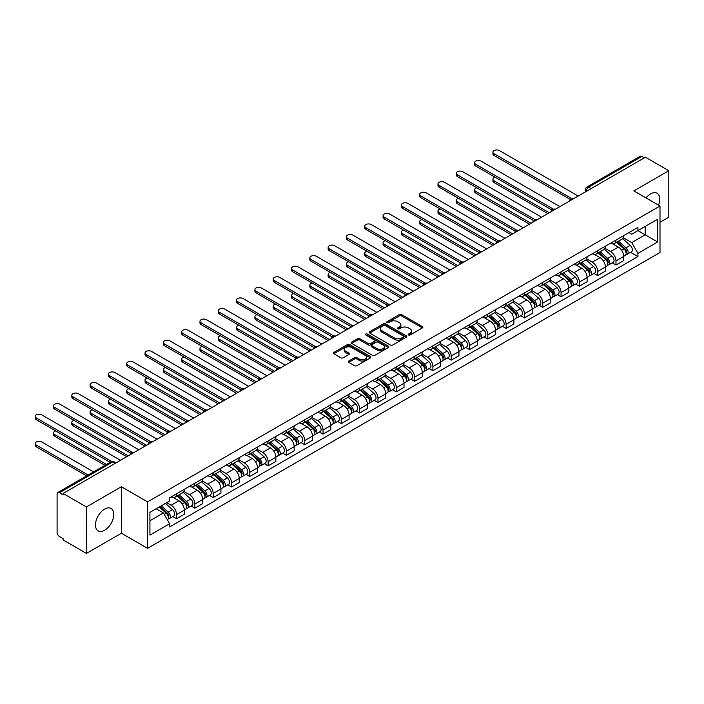 <?xml version="1.0" encoding="UTF-8"?>
<svg xmlns="http://www.w3.org/2000/svg" width="704" height="704" viewBox="0 0 704 704"><rect width="100%" height="100%" fill="white"/><g stroke="black" fill="none" stroke-linecap="round" stroke-linejoin="round"><path stroke-width="1.06" d="M408.514 334.981A1.144 0.66 0 0 0 410.133 334.981L422.374 327.914A1.628 0.942 0 0 0 422.849 327.246A1.628 0.942 0 0 0 422.374 326.577L401.632 314.609A1.628 0.942 0 0 0 399.326 314.609L387.086 321.675A1.144 0.66 0 0 0 386.751 322.142A1.144 0.66 0 0 0 387.086 322.608A1.144 0.66 0 0 0 388.705 322.608L390.289 321.693A5.21 3.01 0 0 1 397.663 321.693L399.388 322.687A5.21 3.01 0 0 1 400.91 324.817A5.21 3.01 0 0 1 399.388 326.946L397.804 327.862A1.144 0.66 0 0 0 397.47 328.328A1.144 0.66 0 0 0 397.804 328.794A1.144 0.66 0 0 0 399.414 328.794L400.998 327.879A5.21 3.01 0 0 1 408.373 327.879L410.098 328.874A5.21 3.01 0 0 1 411.629 331.003A5.21 3.01 0 0 1 410.098 333.133L408.514 334.048A1.144 0.66 0 0 0 408.179 334.514A1.144 0.66 0 0 0 408.514 334.981L408.514 334.048M104.623 530.244A12.945 7.471 120 0 0 113.08 518.839A12.945 7.471 120 0 0 111.1 508.464A12.945 7.471 120 0 0 104.623 509.098A12.945 7.471 120 0 0 96.166 520.511A12.945 7.471 120 0 0 98.155 530.886A12.945 7.471 120 0 0 104.623 530.244M658.53 205.163A12.945 7.471 120 0 0 657.078 193.239A12.945 7.471 120 0 0 650.61 193.882A12.945 7.471 120 0 0 646.026 197.947M348.753 361.038A1.628 0.942 0 0 0 348.278 361.698A1.628 0.942 0 0 0 348.753 362.366L354.57 365.719A1.628 0.942 0 0 0 356.875 365.719L370.471 357.878A1.628 0.942 0 0 0 370.946 357.21A1.628 0.942 0 0 0 370.471 356.541L349.738 344.573A1.628 0.942 0 0 0 347.433 344.573L333.837 352.422A1.628 0.942 0 0 0 333.362 353.082A1.628 0.942 0 0 0 333.837 353.751L340.868 357.808A1.628 0.942 0 0 0 343.165 357.808L348.99 354.446A1.628 0.942 0 0 0 349.466 353.786A1.628 0.942 0 0 0 348.99 353.118L345.497 351.102A4.356 2.517 0 0 1 344.221 349.325A4.356 2.517 0 0 1 346.914 347.002A4.356 2.517 0 0 1 351.666 347.547L365.314 355.432A4.356 2.517 0 0 1 366.59 357.21A4.356 2.517 0 0 1 363.906 359.533A4.356 2.517 0 0 1 359.154 358.987L356.875 357.676A1.628 0.942 0 0 0 354.57 357.676L348.753 361.038L348.753 362.366M147.585 501.855L121.405 486.737L86.434 506.933L63.078 493.451L645.445 157.221L668.8 170.711L633.829 190.898L660 206.008L147.585 501.855L147.585 548.337L660 252.498L660 206.008M390.403 345.039A1.628 0.942 0 0 0 392.709 345.039L406.296 337.19A1.628 0.942 0 0 0 406.78 336.521A1.628 0.942 0 0 0 406.296 335.861L385.563 323.884A1.628 0.942 0 0 0 383.258 323.884L369.662 331.734A1.628 0.942 0 0 0 369.186 332.402A1.628 0.942 0 0 0 369.662 333.062L390.403 345.039M366.15 335.227A1.144 0.66 0 0 1 367.303 335.386L367.303 334.03L388.388 346.201A1.628 0.942 0 0 1 388.863 346.87A1.628 0.942 0 0 1 388.388 347.53L374.792 355.379A1.628 0.942 0 0 1 372.486 355.379L351.754 343.411L351.754 342.074A1.628 0.942 0 0 0 351.27 342.742A1.628 0.942 0 0 0 351.754 343.411M351.754 342.074L357.57 338.721A1.628 0.942 0 0 1 359.876 338.721L368.28 343.578A1.628 0.942 0 0 0 370.586 343.578L374.449 341.343A1.628 0.942 0 0 0 374.924 340.683A1.628 0.942 0 0 0 374.449 340.014L365.693 334.963A1.144 0.66 0 0 1 365.358 334.497A1.144 0.66 0 0 1 366.062 333.89A1.144 0.66 0 0 1 367.303 334.03M86.434 506.933L86.434 553.414L63.078 539.933L63.078 538.578L59.435 536.474A3.318 1.918 -120 0 1 57.094 532.409L57.094 494.058A3.318 1.918 -120 0 1 57.781 492.536L110.942 461.842A3.318 1.918 60 0 1 112.605 462.009L59.435 492.703A3.318 1.918 -120 0 0 57.781 492.536M660 222.27L668.8 217.193L668.8 170.711M86.434 553.414L121.405 533.227L147.585 548.337M63.078 493.451L63.078 494.806L59.435 492.703M591.105 188.593L588.641 187.176A3.318 1.918 60 0 0 586.978 187.009L640.147 156.314A3.318 1.918 60 0 1 641.802 156.482L588.641 187.176A3.318 1.918 120 0 0 586.291 191.242L586.291 191.374M644.274 157.898L641.802 156.482M615.982 240.09A7.638 4.409 60 0 1 614.407 243.522L622.151 239.052A7.638 4.409 -120 0 0 623.735 235.62M604.991 248.318L610.588 251.548A7.638 4.409 60 0 1 615.982 260.894L623.735 256.423A7.638 4.409 -120 0 0 618.332 247.078L612.788 243.874M623.735 256.423L623.735 260.559L615.982 265.03L612.269 262.882M614.407 243.522A7.638 4.409 60 0 1 610.65 243.179M615.982 260.894L615.982 265.03M597.678 250.668A7.638 4.409 60 0 1 596.094 254.091L603.838 249.621A7.638 4.409 -120 0 0 605.422 246.189M593.965 273.46L597.678 275.598L605.422 271.128L605.422 266.992A7.638 4.409 -120 0 0 600.028 257.646L594.475 254.443M596.094 254.091A7.638 4.409 60 0 1 592.337 253.748M586.687 258.887L592.275 262.117A7.638 4.409 60 0 1 597.678 271.471L597.678 275.598M579.366 261.237A7.638 4.409 60 0 1 577.79 264.66L585.534 260.19A7.638 4.409 -120 0 0 587.11 256.766M575.652 284.029L579.366 286.167L587.11 281.697L587.11 277.57A7.638 4.409 -120 0 0 581.715 268.215L576.171 265.012M577.79 264.66A7.638 4.409 60 0 1 574.024 264.317M568.374 269.456L573.971 272.686A7.638 4.409 60 0 1 579.366 282.04L579.366 286.167M561.062 271.806A7.638 4.409 60 0 1 559.478 275.229L567.222 270.758A7.638 4.409 -120 0 0 568.806 267.335M557.348 294.598L561.062 296.745L568.806 292.266L568.806 288.138A7.638 4.409 -120 0 0 563.402 278.784L557.858 275.581M559.478 275.229A7.638 4.409 60 0 1 555.72 274.886M550.062 280.025L555.658 283.254A7.638 4.409 60 0 1 561.062 292.609L561.062 296.745M542.749 282.374A7.638 4.409 60 0 1 541.165 285.806L548.918 281.327A7.638 4.409 -120 0 0 550.493 277.904M539.035 305.166L542.749 307.314L550.493 302.843L550.493 298.707A7.638 4.409 -120 0 0 545.098 289.353L539.554 286.158M541.165 285.806A7.638 4.409 60 0 1 537.407 285.463M531.758 290.594L537.354 293.832A7.638 4.409 60 0 1 542.749 303.178L542.749 307.314M524.436 292.943A7.638 4.409 60 0 1 522.861 296.375L530.605 291.905A7.638 4.409 -120 0 0 532.189 288.473M520.722 315.735L524.445 317.882L532.189 313.412L532.189 309.276A7.638 4.409 -120 0 0 526.786 299.93L521.242 296.727M522.861 296.375A7.638 4.409 60 0 1 519.103 296.032M513.445 301.171L519.042 304.401A7.638 4.409 60 0 1 524.445 313.746L524.445 317.882M506.132 303.521A7.638 4.409 60 0 1 504.548 306.944L512.301 302.474A7.638 4.409 -120 0 0 513.876 299.042M502.418 326.313L506.132 328.451L513.876 323.981L513.876 319.845A7.638 4.409 -120 0 0 508.482 310.499L502.938 307.296M504.548 306.944A7.638 4.409 60 0 1 500.79 306.601M495.141 311.74L500.729 314.97A7.638 4.409 60 0 1 506.132 324.324L506.132 328.451M487.819 314.09A7.638 4.409 60 0 1 486.244 317.513L493.988 313.042A7.638 4.409 -120 0 0 495.572 309.619M484.106 336.882L487.819 339.02L495.572 334.55L495.572 330.422A7.638 4.409 -120 0 0 490.169 321.068L484.625 317.865M486.244 317.513A7.638 4.409 60 0 1 482.486 317.17M476.828 322.309L482.425 325.538A7.638 4.409 60 0 1 487.819 334.893L487.819 339.02M469.515 324.658A7.638 4.409 60 0 1 467.931 328.082L475.675 323.611A7.638 4.409 -120 0 0 477.259 320.188M465.802 347.45L469.515 349.598L477.259 345.118L477.259 340.991A7.638 4.409 -120 0 0 471.865 331.637L466.321 328.434M467.931 328.082A7.638 4.409 60 0 1 464.174 327.738M458.524 332.878L464.112 336.107A7.638 4.409 60 0 1 469.515 345.462L469.515 349.598M451.202 335.227A7.638 4.409 60 0 1 449.627 338.659L457.371 334.18A7.638 4.409 -120 0 0 458.946 330.757M447.489 358.019L451.202 360.166L458.946 355.696L458.946 351.56A7.638 4.409 -120 0 0 453.552 342.206L448.008 339.011M449.627 338.659A7.638 4.409 60 0 1 445.861 338.316M440.211 343.446L445.808 346.685A7.638 4.409 60 0 1 451.202 356.03L451.202 360.166M432.898 345.796A7.638 4.409 60 0 1 431.314 349.228L439.058 344.758A7.638 4.409 -120 0 0 440.642 341.326M429.185 368.588L432.898 370.735L440.642 366.265L440.642 362.129A7.638 4.409 -120 0 0 435.239 352.783L429.695 349.58M431.314 349.228A7.638 4.409 60 0 1 427.557 348.885M421.898 354.024L427.495 357.254A7.638 4.409 60 0 1 432.898 366.599L432.898 370.735M414.586 356.374A7.638 4.409 60 0 1 413.002 359.797L420.754 355.326A7.638 4.409 -120 0 0 422.33 351.894M410.872 379.166L414.586 381.304L422.33 376.834L422.33 372.698A7.638 4.409 -120 0 0 416.935 363.352L411.391 360.149M413.002 359.797A7.638 4.409 60 0 1 409.244 359.454M403.594 364.593L409.191 367.822A7.638 4.409 60 0 1 414.586 377.177L414.586 381.304M396.282 366.942A7.638 4.409 60 0 1 394.698 370.366L402.442 365.895A7.638 4.409 -120 0 0 404.026 362.472M392.568 389.734L396.282 391.873L404.026 387.402L404.026 383.275A7.638 4.409 -120 0 0 398.622 373.921L393.078 370.718M394.698 370.366A7.638 4.409 60 0 1 390.94 370.022M385.282 375.162L390.878 378.391A7.638 4.409 60 0 1 396.282 387.746L396.282 391.873M377.969 377.511A7.638 4.409 60 0 1 376.385 380.943L384.138 376.464A7.638 4.409 -120 0 0 385.713 373.041M374.255 400.303L377.969 402.45L385.713 397.971L385.713 393.844A7.638 4.409 -120 0 0 380.318 384.49L374.774 381.286M376.385 380.943A7.638 4.409 60 0 1 372.627 380.591M366.978 385.73L372.566 388.96A7.638 4.409 60 0 1 377.969 398.314L377.969 402.45M359.656 388.08A7.638 4.409 60 0 1 358.081 391.512L365.825 387.042A7.638 4.409 -120 0 0 367.409 383.61M355.942 410.872L359.656 413.019L367.409 408.549L367.409 404.413A7.638 4.409 -120 0 0 362.006 395.058L356.462 391.864M358.081 391.512A7.638 4.409 60 0 1 354.323 391.169M348.665 396.308L354.262 399.538A7.638 4.409 60 0 1 359.656 408.883L359.656 413.019M341.352 398.649A7.638 4.409 60 0 1 339.768 402.081L347.512 397.61A7.638 4.409 -120 0 0 349.096 394.178M337.638 421.441L341.352 423.588L349.096 419.118L349.096 414.982A7.638 4.409 -120 0 0 343.702 405.636L338.158 402.433M339.768 402.081A7.638 4.409 60 0 1 336.01 401.738M330.361 406.877L335.949 410.106A7.638 4.409 60 0 1 341.352 419.452L341.352 423.588M323.039 409.226A7.638 4.409 60 0 1 321.464 412.65L329.208 408.179A7.638 4.409 -120 0 0 330.783 404.747M319.326 432.018L323.039 434.157L330.792 429.686L330.792 425.55A7.638 4.409 -120 0 0 325.389 416.205L319.845 413.002M321.464 412.65A7.638 4.409 60 0 1 317.698 412.306M312.048 417.446L317.645 420.675A7.638 4.409 60 0 1 323.039 430.03L323.039 434.157M304.735 419.795A7.638 4.409 60 0 1 303.151 423.218L310.895 418.748A7.638 4.409 -120 0 0 312.479 415.325M301.022 442.587L304.735 444.734L312.479 440.255L312.479 436.128A7.638 4.409 -120 0 0 307.076 426.774L301.532 423.57M303.151 423.218A7.638 4.409 60 0 1 299.394 422.875M293.735 428.014L299.332 431.244A7.638 4.409 60 0 1 304.735 440.598L304.735 444.734M286.422 430.364A7.638 4.409 60 0 1 284.838 433.796L292.591 429.317A7.638 4.409 -120 0 0 294.166 425.894M282.709 453.156L286.422 455.303L294.166 450.833L294.166 446.697A7.638 4.409 -120 0 0 288.772 437.342L283.228 434.139M284.838 433.796A7.638 4.409 60 0 1 281.081 433.444M275.431 438.583L281.028 441.813A7.638 4.409 60 0 1 286.422 451.167L286.422 455.303M268.118 440.933A7.638 4.409 60 0 1 266.534 444.365L274.278 439.894A7.638 4.409 -120 0 0 275.862 436.462M264.405 463.725L268.118 465.872L275.862 461.402L275.862 457.266A7.638 4.409 -120 0 0 270.459 447.911L264.915 444.717M266.534 444.365A7.638 4.409 60 0 1 262.777 444.022M257.118 449.161L262.715 452.39A7.638 4.409 60 0 1 268.118 461.736L268.118 465.872M249.806 451.502A7.638 4.409 60 0 1 248.222 454.934L255.974 450.463A7.638 4.409 -120 0 0 257.55 447.031M246.092 474.294L249.806 476.441L257.55 471.97L257.55 467.834A7.638 4.409 -120 0 0 252.155 458.489L246.611 455.286M248.222 454.934A7.638 4.409 60 0 1 244.464 454.59M238.814 459.73L244.411 462.959A7.638 4.409 60 0 1 249.806 472.305L249.806 476.441M231.493 462.079A7.638 4.409 60 0 1 229.918 465.502L237.662 461.032A7.638 4.409 -120 0 0 239.246 457.6M227.779 484.871L231.493 487.01L239.246 482.539L239.246 478.403A7.638 4.409 -120 0 0 233.842 469.058L228.298 465.854M229.918 465.502A7.638 4.409 60 0 1 226.16 465.159M220.502 470.298L226.098 473.528A7.638 4.409 60 0 1 231.493 482.882L231.493 487.01M213.189 472.648A7.638 4.409 60 0 1 211.605 476.071L219.349 471.601A7.638 4.409 -120 0 0 220.933 468.178M209.475 495.44L213.189 497.587L220.933 493.108L220.933 488.981A7.638 4.409 -120 0 0 215.538 479.626L209.994 476.423M211.605 476.071A7.638 4.409 60 0 1 207.847 475.728M202.198 480.867L207.786 484.097A7.638 4.409 60 0 1 213.189 493.451L213.189 497.587M194.876 483.217A7.638 4.409 60 0 1 193.301 486.649L201.045 482.17A7.638 4.409 -120 0 0 202.629 478.746M191.162 506.009L194.876 508.156L202.629 503.686L202.629 499.55A7.638 4.409 -120 0 0 197.226 490.195L191.682 486.992M193.301 486.649A7.638 4.409 60 0 1 189.534 486.297M183.885 491.436L189.482 494.666A7.638 4.409 60 0 1 194.876 504.02L194.876 508.156M176.572 493.786A7.638 4.409 60 0 1 174.988 497.218L182.732 492.747A7.638 4.409 -120 0 0 184.316 489.315M172.858 516.578L176.572 518.725L184.316 514.254L184.316 510.118A7.638 4.409 -120 0 0 178.913 500.764L173.369 497.57M174.988 497.218A7.638 4.409 60 0 1 171.23 496.874M166.707 502.665L171.169 505.243A7.638 4.409 60 0 1 176.572 514.589L176.572 518.725M628.954 232.61L631.717 234.194L657.65 219.226L645.207 226.406L645.207 234.81L631.717 242.598L623.304 237.741M149.926 520.758L163.425 512.961L169.646 523.741L149.926 535.119L149.926 512.354L169.646 500.966L169.646 497.79L637.93 227.418L637.93 230.604L657.65 241.991L637.93 253.378L631.717 242.598M657.65 219.226L657.65 241.991M169.646 523.741L169.646 526.926L637.93 256.564L637.93 253.378M121.405 486.737L121.405 533.227M163.425 512.961L156.147 508.763M630.582 252.314L637.93 256.564M408.971 335.139L410.098 334.488A5.21 3.01 0 0 0 411.629 332.358L411.629 331.003M400.91 324.817L400.91 326.172A5.21 3.01 0 0 1 399.388 328.302L398.262 328.953M422.374 326.577L422.374 327.914L401.632 315.964A1.628 0.942 0 0 0 399.326 315.964L387.543 322.766M406.278 337.198L385.563 325.239A1.628 0.942 0 0 0 383.258 325.239L369.688 333.08M403.418 336.987A1.144 0.66 0 0 0 403.753 336.521A1.144 0.66 0 0 0 403.418 336.054L385.22 325.547A1.144 0.66 0 0 0 383.601 325.547L381.938 326.515A5.21 3.01 0 0 0 380.406 328.645A5.21 3.01 0 0 0 381.938 330.774L394.372 337.955A5.21 3.01 0 0 0 401.746 337.955L403.418 336.987L403.418 338.342A1.144 0.66 0 0 0 403.753 337.876L403.753 336.521M380.406 328.645L380.406 330A5.21 3.01 0 0 0 381.938 332.13L381.938 330.774M403.418 338.342L401.746 339.31A5.21 3.01 0 0 1 394.372 339.31L381.938 332.13M351.771 343.42L357.57 340.076L357.57 338.721M374.924 340.683L374.924 342.038A1.628 0.942 0 0 1 374.449 342.698L370.586 344.934A1.628 0.942 0 0 1 368.28 344.934L359.876 340.076A1.628 0.942 0 0 0 357.57 340.076M367.303 335.386L388.362 347.547M377.01 348.612A4.356 2.517 0 0 0 381.762 349.158A4.356 2.517 0 0 0 384.446 346.834A4.356 2.517 0 0 0 383.17 345.057L378.365 342.276A1.628 0.942 0 0 0 376.059 342.276L372.196 344.502A1.628 0.942 0 0 0 371.721 345.171A1.628 0.942 0 0 0 372.196 345.831L377.01 348.612L377.01 349.967A4.356 2.517 0 0 0 381.762 350.513A4.356 2.517 0 0 0 384.446 348.19L384.446 346.834M371.721 345.171L371.721 346.526A1.628 0.942 0 0 0 372.196 347.186L372.196 345.831M377.01 349.967L372.196 347.186M366.59 357.21L366.59 358.565A4.356 2.517 0 0 1 363.906 360.888A4.356 2.517 0 0 1 359.154 360.342L356.875 359.031A1.628 0.942 0 0 0 354.57 359.031L348.779 362.375M344.221 349.325L344.221 350.68A4.356 2.517 0 0 0 345.497 352.458L345.497 351.102M348.964 354.464L345.497 352.458M370.454 357.887L349.738 345.928A1.628 0.942 0 0 0 347.433 345.928L333.854 353.76M616.519 242.299L623.973 248.961A4.154 2.394 60 0 1 625.275 255.376L623.726 256.274M616.713 242.475L620.224 244.508M495.15 177.241A3.819 2.2 -0 0 0 492.923 179.247A3.819 2.2 -0 0 0 494.041 180.805L549.322 212.722M617.267 241.868L625.566 249.278A1.989 1.153 60 0 1 626.19 252.358A1.989 1.153 60 0 1 626.014 252.428M618.508 241.146L625.97 247.808A4.154 2.394 60 0 1 627.273 254.223A4.154 2.394 60 0 1 626.023 254.355M622.67 238.656L630.194 245.37A4.154 2.394 60 0 1 631.497 251.786L627.273 254.223M547.8 213.602L494.041 182.565A3.819 2.2 180 0 1 492.923 181.007L492.923 179.247M570.302 199.487L494.041 155.461A3.819 2.2 180 0 1 492.923 153.903L492.923 152.143A3.819 2.2 -0 0 0 494.041 153.701L571.815 198.598M578.195 196.046L499.444 150.586A3.819 2.2 -0 0 0 495.282 150.102A3.819 2.2 -0 0 0 492.923 152.143M598.206 252.877L605.669 259.53A4.154 2.394 60 0 1 606.971 265.945L605.422 266.842M598.4 253.053L601.911 255.077M476.846 187.81A3.819 2.2 -0 0 0 474.619 189.816A3.819 2.2 -0 0 0 475.737 191.374L531.01 223.291M598.954 252.437L607.262 259.846A1.989 1.153 60 0 1 607.886 262.926A1.989 1.153 60 0 1 607.702 262.997M600.204 251.724L607.658 258.377A4.154 2.394 60 0 1 608.969 264.792A4.154 2.394 60 0 1 607.71 264.924M604.358 249.225L611.89 255.939A4.154 2.394 60 0 1 613.193 262.354L608.969 264.792M529.487 224.171L475.737 193.134A3.819 2.2 180 0 1 474.619 191.576L474.619 189.816M579.894 263.446L587.356 270.098A4.154 2.394 60 0 1 588.658 276.514L587.11 277.411M580.096 263.622L583.607 265.646M458.533 198.387A3.819 2.2 -0 0 0 456.306 200.385A3.819 2.2 -0 0 0 457.424 201.942L512.706 233.86M580.65 263.006L588.949 270.415A1.989 1.153 60 0 1 589.574 273.495A1.989 1.153 60 0 1 589.398 273.566M581.891 262.293L589.354 268.946A4.154 2.394 60 0 1 590.656 275.37A4.154 2.394 60 0 1 589.406 275.502M586.054 259.794L593.578 266.508A4.154 2.394 60 0 1 594.88 272.923L590.656 275.37M511.174 234.74L457.424 203.711A3.819 2.2 180 0 1 456.306 202.145L456.306 200.385M551.998 210.056L475.737 166.03A3.819 2.2 180 0 1 474.619 164.472L474.619 162.712A3.819 2.2 -0 0 0 475.737 164.27L553.511 209.176M559.882 206.624L481.131 161.154A3.819 2.2 -0 0 0 476.969 160.679A3.819 2.2 -0 0 0 474.619 162.712M533.685 220.634L457.424 176.598A3.819 2.2 180 0 1 456.306 175.041L456.306 173.281A3.819 2.2 -0 0 0 457.424 174.838L535.198 219.745M541.578 217.193L462.827 171.723A3.819 2.2 -0 0 0 458.665 171.248A3.819 2.2 -0 0 0 456.306 173.281M561.59 274.014L569.052 280.676A4.154 2.394 60 0 1 570.354 287.091L568.806 287.98M561.783 274.19L565.294 276.214M440.22 208.956A3.819 2.2 -0 0 0 437.994 210.954A3.819 2.2 -0 0 0 439.12 212.52L494.393 244.429M562.338 273.583L570.645 280.984A1.989 1.153 60 0 1 571.27 284.064A1.989 1.153 60 0 1 571.085 284.143M563.587 272.862L571.041 279.523A4.154 2.394 60 0 1 572.343 285.938A4.154 2.394 60 0 1 571.094 286.07M567.741 270.362L575.265 277.077A4.154 2.394 60 0 1 576.576 283.501L572.343 285.938M492.87 245.309L439.12 214.28A3.819 2.2 180 0 1 437.994 212.722L437.994 210.954M543.277 284.583L550.739 291.245A4.154 2.394 60 0 1 552.042 297.66L550.493 298.549M543.479 284.759L546.99 286.792M421.916 219.525A3.819 2.2 -0 0 0 419.69 221.531A3.819 2.2 -0 0 0 420.807 223.089L476.089 254.998M544.034 284.152L552.332 291.562A1.989 1.153 60 0 1 552.957 294.642A1.989 1.153 60 0 1 552.781 294.712M545.274 283.43L552.737 290.092A4.154 2.394 60 0 1 554.039 296.507A4.154 2.394 60 0 1 552.781 296.639M549.437 280.931L556.961 287.654A4.154 2.394 60 0 1 558.263 294.07L554.039 296.507M474.558 255.878L420.807 224.849A3.819 2.2 180 0 1 419.69 223.291L419.69 221.531M524.973 295.152L532.426 301.814A4.154 2.394 60 0 1 533.738 308.229L532.189 309.126M525.166 295.328L528.678 297.361M403.603 230.094A3.819 2.2 -0 0 0 401.377 232.1A3.819 2.2 -0 0 0 402.494 233.658L457.776 265.575M525.721 294.721L534.028 302.13A1.989 1.153 60 0 1 534.653 305.21A1.989 1.153 60 0 1 534.468 305.281M526.962 294.008L534.424 300.661A4.154 2.394 60 0 1 535.726 307.076A4.154 2.394 60 0 1 534.477 307.208M531.124 291.509L538.648 298.223A4.154 2.394 60 0 1 539.95 304.638L535.726 307.076M456.254 266.455L402.494 235.418A3.819 2.2 180 0 1 401.377 233.86L401.377 232.1M515.372 231.202L439.12 187.176A3.819 2.2 180 0 1 437.994 185.618L437.994 183.85A3.819 2.2 -0 0 0 439.12 185.407L516.894 230.314M523.266 227.762L444.514 182.292A3.819 2.2 -0 0 0 440.352 181.817A3.819 2.2 -0 0 0 437.994 183.85M497.068 241.771L420.807 197.745A3.819 2.2 180 0 1 419.69 196.187L419.69 194.427A3.819 2.2 -0 0 0 420.807 195.985L498.582 240.882M504.962 238.33L426.202 192.861A3.819 2.2 -0 0 0 422.048 192.386A3.819 2.2 -0 0 0 419.69 194.427M478.755 252.34L402.494 208.314A3.819 2.2 180 0 1 401.377 206.756L401.377 204.996A3.819 2.2 -0 0 0 402.494 206.554L480.278 251.451M486.649 248.899L407.898 203.438A3.819 2.2 -0 0 0 403.735 202.954A3.819 2.2 -0 0 0 401.377 204.996M506.66 305.73L514.122 312.382A4.154 2.394 60 0 1 515.425 318.798L513.876 319.695M506.862 305.906L510.374 307.93M385.299 240.662A3.819 2.2 -0 0 0 383.073 242.669A3.819 2.2 -0 0 0 384.19 244.226L439.472 276.144M507.417 305.29L515.715 312.699A1.989 1.153 60 0 1 516.34 315.779A1.989 1.153 60 0 1 516.155 315.85M508.658 304.577L516.12 311.23A4.154 2.394 60 0 1 517.422 317.645A4.154 2.394 60 0 1 516.164 317.786M512.82 302.078L520.344 308.792A4.154 2.394 60 0 1 521.646 315.207L517.422 317.645M437.941 277.024L384.19 245.986A3.819 2.2 180 0 1 383.073 244.429L383.073 242.669M460.451 262.909L384.19 218.882A3.819 2.2 180 0 1 383.073 217.325L383.073 215.565A3.819 2.2 -0 0 0 384.19 217.122L461.965 262.029M468.336 259.477L389.585 214.007A3.819 2.2 -0 0 0 385.431 213.532A3.819 2.2 -0 0 0 383.073 215.565M488.356 316.298L495.81 322.951A4.154 2.394 60 0 1 497.112 329.366L495.563 330.264M488.55 316.474L492.061 318.498M366.986 251.24A3.819 2.2 -0 0 0 364.76 253.238A3.819 2.2 -0 0 0 365.878 254.795L421.159 286.713M489.104 315.858L497.402 323.268A1.989 1.153 60 0 1 498.036 326.348A1.989 1.153 60 0 1 497.851 326.418M490.345 315.146L497.807 321.798A4.154 2.394 60 0 1 499.11 328.222A4.154 2.394 60 0 1 497.86 328.354M494.507 312.646L502.031 319.361A4.154 2.394 60 0 1 503.334 325.776L499.11 328.222M419.637 287.593L365.878 256.564A3.819 2.2 180 0 1 364.76 254.998L364.76 253.238M442.138 273.486L365.878 229.451A3.819 2.2 180 0 1 364.76 227.894L364.76 226.134A3.819 2.2 -0 0 0 365.878 227.691L443.652 272.598M450.032 270.046L371.281 224.576A3.819 2.2 -0 0 0 367.118 224.101A3.819 2.2 -0 0 0 364.76 226.134M470.043 326.867L477.506 333.529A4.154 2.394 60 0 1 478.808 339.944L477.259 340.833M470.237 327.043L473.757 329.067M348.682 261.809A3.819 2.2 -0 0 0 346.456 263.806A3.819 2.2 -0 0 0 347.574 265.373L402.846 297.282M470.8 326.436L479.098 333.837A1.989 1.153 60 0 1 479.723 336.917A1.989 1.153 60 0 1 479.538 336.996M472.041 325.714L479.503 332.376A4.154 2.394 60 0 1 480.806 338.791A4.154 2.394 60 0 1 479.547 338.923M476.194 323.215L483.727 329.93A4.154 2.394 60 0 1 485.03 336.354L480.806 338.791M401.324 298.162L347.574 267.133A3.819 2.2 180 0 1 346.456 265.575L346.456 263.806M423.834 284.055L347.574 240.029A3.819 2.2 180 0 1 346.456 238.471L346.456 236.702A3.819 2.2 -0 0 0 347.574 238.26L425.348 283.166M431.719 280.614L352.968 235.145A3.819 2.2 -0 0 0 348.806 234.67A3.819 2.2 -0 0 0 346.456 236.702M451.73 337.436L459.193 344.098A4.154 2.394 60 0 1 460.495 350.513L458.946 351.402M451.933 337.612L455.444 339.645M330.37 272.378A3.819 2.2 -0 0 0 328.143 274.384A3.819 2.2 -0 0 0 329.261 275.942L384.542 307.85M452.487 337.005L460.786 344.414A1.989 1.153 60 0 1 461.41 347.494A1.989 1.153 60 0 1 461.234 347.565M453.728 336.283L461.19 342.945A4.154 2.394 60 0 1 462.493 349.36A4.154 2.394 60 0 1 461.243 349.492M457.89 333.793L465.414 340.507A4.154 2.394 60 0 1 466.717 346.922L462.493 349.36M383.011 308.739L329.261 277.702A3.819 2.2 180 0 1 328.143 276.144L328.143 274.384M405.522 294.624L329.261 250.598A3.819 2.2 180 0 1 328.143 249.04L328.143 247.28A3.819 2.2 -0 0 0 329.261 248.838L407.035 293.735M413.415 291.183L334.664 245.714A3.819 2.2 -0 0 0 330.502 245.238A3.819 2.2 -0 0 0 328.143 247.28M433.426 348.005L440.889 354.666A4.154 2.394 60 0 1 442.191 361.082L440.642 361.979M433.62 348.181L437.131 350.214M312.057 282.946A3.819 2.2 -0 0 0 309.839 284.953A3.819 2.2 -0 0 0 310.957 286.51L366.23 318.428M434.174 347.574L442.482 354.983A1.989 1.153 60 0 1 443.106 358.063A1.989 1.153 60 0 1 442.922 358.134M435.424 346.861L442.878 353.514A4.154 2.394 60 0 1 444.18 359.929A4.154 2.394 60 0 1 442.93 360.061M439.578 344.362L447.11 351.076A4.154 2.394 60 0 1 448.413 357.491L444.18 359.929M364.707 319.308L310.957 288.27A3.819 2.2 180 0 1 309.839 286.713L309.839 284.953M387.209 305.193L310.957 261.166A3.819 2.2 180 0 1 309.839 259.609L309.839 257.849A3.819 2.2 -0 0 0 310.957 259.406L388.731 304.313M395.102 301.752L316.351 256.291A3.819 2.2 -0 0 0 312.189 255.807A3.819 2.2 -0 0 0 309.839 257.849M415.114 358.582L422.576 365.235A4.154 2.394 60 0 1 423.878 371.65L422.33 372.548M415.316 358.758L418.827 360.782M293.753 293.515A3.819 2.2 -0 0 0 291.526 295.522A3.819 2.2 -0 0 0 292.644 297.079L347.926 328.997M415.87 358.142L424.169 365.552A1.989 1.153 60 0 1 424.794 368.632A1.989 1.153 60 0 1 424.618 368.702M417.111 357.43L424.574 364.082A4.154 2.394 60 0 1 425.876 370.498A4.154 2.394 60 0 1 424.618 370.638M421.274 354.93L428.798 361.645A4.154 2.394 60 0 1 430.1 368.06L425.876 370.498M346.394 329.877L292.644 298.839A3.819 2.2 180 0 1 291.526 297.282L291.526 295.522M368.905 315.77L292.644 271.735A3.819 2.2 180 0 1 291.526 270.178L291.526 268.418A3.819 2.2 -0 0 0 292.644 269.975L370.418 314.882M376.798 312.33L298.047 266.86A3.819 2.2 -0 0 0 293.885 266.385A3.819 2.2 -0 0 0 291.526 268.418M396.81 369.151L404.272 375.804A4.154 2.394 60 0 1 405.574 382.219L404.026 383.117M397.003 369.327L400.514 371.351M275.44 304.093A3.819 2.2 -0 0 0 273.214 306.09A3.819 2.2 -0 0 0 274.331 307.648L329.613 339.566M397.558 368.711L405.865 376.121A1.989 1.153 60 0 1 406.49 379.201A1.989 1.153 60 0 1 406.305 379.271M398.798 367.998L406.261 374.651A4.154 2.394 60 0 1 407.563 381.075A4.154 2.394 60 0 1 406.314 381.207M402.961 365.499L410.485 372.214A4.154 2.394 60 0 1 411.787 378.629L407.563 381.075M328.09 340.446L274.331 309.417A3.819 2.2 180 0 1 273.214 307.85L273.214 306.09M350.592 326.339L274.331 282.304A3.819 2.2 180 0 1 273.214 280.746L273.214 278.986A3.819 2.2 -0 0 0 274.331 280.544L352.114 325.45M358.486 322.898L279.734 277.429A3.819 2.2 -0 0 0 275.572 276.954A3.819 2.2 -0 0 0 273.214 278.986M378.497 379.72L385.959 386.382A4.154 2.394 60 0 1 387.262 392.797L385.713 393.686M378.699 379.896L382.21 381.92M257.136 314.662A3.819 2.2 -0 0 0 254.91 316.659A3.819 2.2 -0 0 0 256.027 318.226L311.309 350.134M379.254 379.289L387.552 386.69A1.989 1.153 60 0 1 388.177 389.77A1.989 1.153 60 0 1 387.992 389.849M380.494 378.567L387.957 385.229A4.154 2.394 60 0 1 389.259 391.644A4.154 2.394 60 0 1 388.001 391.776M384.657 376.068L392.181 382.782A4.154 2.394 60 0 1 393.483 389.206L389.259 391.644M309.778 351.014L256.027 319.986A3.819 2.2 180 0 1 254.91 318.428L254.91 316.659M332.288 336.908L256.027 292.882A3.819 2.2 180 0 1 254.91 291.324L254.91 289.555A3.819 2.2 -0 0 0 256.027 291.113L333.802 336.019M340.173 333.467L261.422 287.998A3.819 2.2 -0 0 0 257.268 287.522A3.819 2.2 -0 0 0 254.91 289.555M360.193 390.289L367.646 396.95A4.154 2.394 60 0 1 368.949 403.366L367.4 404.254M360.386 390.465L363.898 392.498M238.823 325.23A3.819 2.2 -0 0 0 236.597 327.237A3.819 2.2 -0 0 0 237.714 328.794L292.996 360.703M360.941 389.858L369.239 397.267A1.989 1.153 60 0 1 369.873 400.347A1.989 1.153 60 0 1 369.688 400.418M362.182 389.136L369.644 395.798A4.154 2.394 60 0 1 370.946 402.213A4.154 2.394 60 0 1 369.697 402.345M366.344 386.646L373.868 393.36A4.154 2.394 60 0 1 375.17 399.775L370.946 402.213M291.474 361.592L237.714 330.554A3.819 2.2 180 0 1 236.597 328.997L236.597 327.237M313.975 347.477L237.714 303.45A3.819 2.2 180 0 1 236.597 301.893L236.597 300.133A3.819 2.2 -0 0 0 237.714 301.69L315.489 346.588M321.869 344.036L243.118 298.566A3.819 2.2 -0 0 0 238.955 298.091A3.819 2.2 -0 0 0 236.597 300.133M341.88 400.858L349.342 407.519A4.154 2.394 60 0 1 350.645 413.934L349.096 414.832M342.074 401.034L345.594 403.066M220.519 335.799A3.819 2.2 -0 0 0 218.293 337.806A3.819 2.2 -0 0 0 219.41 339.363L274.683 371.281M342.637 400.426L350.935 407.836A1.989 1.153 60 0 1 351.56 410.916A1.989 1.153 60 0 1 351.375 410.986M343.878 399.714L351.34 406.366A4.154 2.394 60 0 1 352.642 412.782A4.154 2.394 60 0 1 351.384 412.914M348.031 397.214L355.564 403.929A4.154 2.394 60 0 1 356.866 410.344L352.642 412.782M273.161 372.161L219.41 341.123A3.819 2.2 180 0 1 218.293 339.566L218.293 337.806M295.671 358.046L219.41 314.019A3.819 2.2 180 0 1 218.293 312.462L218.293 310.702A3.819 2.2 -0 0 0 219.41 312.259L297.185 357.166M303.556 354.605L224.805 309.144A3.819 2.2 -0 0 0 220.642 308.66A3.819 2.2 -0 0 0 218.293 310.702M323.567 411.435L331.03 418.088A4.154 2.394 60 0 1 332.332 424.503L330.783 425.401M323.77 411.611L327.281 413.635M202.206 346.368A3.819 2.2 -0 0 0 199.98 348.374A3.819 2.2 -0 0 0 201.098 349.932L256.379 381.85M324.324 410.995L332.622 418.405A1.989 1.153 60 0 1 333.247 421.485A1.989 1.153 60 0 1 333.071 421.555M325.565 410.282L333.027 416.935A4.154 2.394 60 0 1 334.33 423.35A4.154 2.394 60 0 1 333.08 423.491M329.727 407.783L337.251 414.498A4.154 2.394 60 0 1 338.554 420.913L334.33 423.35M254.848 382.73L201.098 351.692A3.819 2.2 180 0 1 199.98 350.134L199.98 348.374M277.358 368.623L201.098 324.588A3.819 2.2 180 0 1 199.98 323.03L199.98 321.27A3.819 2.2 -0 0 0 201.098 322.828L278.872 367.734M285.252 365.182L206.501 319.713A3.819 2.2 -0 0 0 202.338 319.238A3.819 2.2 -0 0 0 199.98 321.27M305.263 422.004L312.726 428.657A4.154 2.394 60 0 1 314.028 435.081L312.479 435.97M305.457 422.18L308.968 424.204M183.894 356.946A3.819 2.2 -0 0 0 181.676 358.943A3.819 2.2 -0 0 0 182.794 360.501L238.066 392.418M306.011 421.564L314.318 428.974A1.989 1.153 60 0 1 314.943 432.054A1.989 1.153 60 0 1 314.758 432.124M307.261 420.851L314.714 427.504A4.154 2.394 60 0 1 316.017 433.928A4.154 2.394 60 0 1 314.767 434.06M311.414 418.352L318.947 425.066A4.154 2.394 60 0 1 320.25 431.482L316.017 433.928M236.544 393.298L182.794 362.27A3.819 2.2 180 0 1 181.676 360.703L181.676 358.943M259.054 379.192L182.794 335.166A3.819 2.2 180 0 1 181.676 333.599L181.676 331.839A3.819 2.2 -0 0 0 182.794 333.397L260.568 378.303M266.939 375.751L188.188 330.282A3.819 2.2 -0 0 0 184.026 329.806A3.819 2.2 -0 0 0 181.676 331.839M286.95 432.573L294.413 439.234A4.154 2.394 60 0 1 295.715 445.65L294.166 446.538M287.153 432.749L290.664 434.773M165.59 367.514A3.819 2.2 -0 0 0 163.363 369.512A3.819 2.2 -0 0 0 164.481 371.078L219.762 402.987M287.707 432.142L296.006 439.542A1.989 1.153 60 0 1 296.63 442.622A1.989 1.153 60 0 1 296.454 442.702M288.948 431.42L296.41 438.082A4.154 2.394 60 0 1 297.713 444.497A4.154 2.394 60 0 1 296.454 444.629M293.11 428.921L300.634 435.635A4.154 2.394 60 0 1 301.937 442.059L297.713 444.497M218.231 403.867L164.481 372.838A3.819 2.2 180 0 1 163.363 371.281L163.363 369.512M240.742 389.761L164.481 345.734A3.819 2.2 180 0 1 163.363 344.177L163.363 342.408A3.819 2.2 -0 0 0 164.481 343.974L242.255 388.872M248.635 386.32L169.884 340.85A3.819 2.2 -0 0 0 165.722 340.375A3.819 2.2 -0 0 0 163.363 342.408M268.646 443.142L276.109 449.803A4.154 2.394 60 0 1 277.411 456.218L275.862 457.107M268.84 443.318L272.351 445.35M147.277 378.083A3.819 2.2 -0 0 0 145.05 380.09A3.819 2.2 -0 0 0 146.168 381.647L201.45 413.556M269.394 442.71L277.702 450.12A1.989 1.153 60 0 1 278.326 453.2A1.989 1.153 60 0 1 278.142 453.27M270.635 441.989L278.098 448.65A4.154 2.394 60 0 1 279.4 455.066A4.154 2.394 60 0 1 278.15 455.198M274.798 439.498L282.322 446.213A4.154 2.394 60 0 1 283.624 452.628L279.4 455.066M199.927 414.445L146.168 383.407A3.819 2.2 180 0 1 145.05 381.85L145.05 380.09M222.429 400.33L146.168 356.303A3.819 2.2 180 0 1 145.05 354.746L145.05 352.986A3.819 2.2 -0 0 0 146.168 354.543L223.951 399.441M230.322 396.889L151.571 351.428A3.819 2.2 -0 0 0 147.409 350.944A3.819 2.2 -0 0 0 145.05 352.986M250.334 453.71L257.796 460.372A4.154 2.394 60 0 1 259.098 466.787L257.55 467.685M250.536 453.895L254.047 455.919M128.973 388.652A3.819 2.2 -0 0 0 126.746 390.658A3.819 2.2 -0 0 0 127.864 392.216L183.146 424.134M251.09 453.279L259.389 460.689A1.989 1.153 60 0 1 260.014 463.769A1.989 1.153 60 0 1 259.829 463.839M252.331 452.566L259.794 459.219A4.154 2.394 60 0 1 261.096 465.634A4.154 2.394 60 0 1 259.838 465.766M256.494 450.067L264.018 456.782A4.154 2.394 60 0 1 265.32 463.197L261.096 465.634M181.614 425.014L127.864 393.976A3.819 2.2 180 0 1 126.746 392.418L126.746 390.658M204.125 410.898L127.864 366.872A3.819 2.2 180 0 1 126.746 365.314L126.746 363.554A3.819 2.2 -0 0 0 127.864 365.112L205.638 410.018M212.01 407.458L133.258 361.997A3.819 2.2 -0 0 0 129.105 361.513A3.819 2.2 -0 0 0 126.746 363.554M232.03 464.288L239.483 470.941A4.154 2.394 60 0 1 240.786 477.356L239.237 478.254M232.223 464.464L235.734 466.488M110.66 399.221A3.819 2.2 -0 0 0 108.434 401.227A3.819 2.2 -0 0 0 109.551 402.785L164.833 434.702M232.778 463.848L241.085 471.258A1.989 1.153 60 0 1 241.71 474.338A1.989 1.153 60 0 1 241.525 474.408M234.018 463.135L241.481 469.788A4.154 2.394 60 0 1 242.783 476.203A4.154 2.394 60 0 1 241.534 476.344M238.181 460.636L245.705 467.35A4.154 2.394 60 0 1 247.007 473.766L242.783 476.203M163.31 435.582L109.551 404.545A3.819 2.2 180 0 1 108.434 402.987L108.434 401.227M185.812 421.476L109.551 377.441A3.819 2.2 180 0 1 108.434 375.883L108.434 374.123A3.819 2.2 -0 0 0 109.551 375.681L187.326 420.587M193.706 418.035L114.954 372.566A3.819 2.2 -0 0 0 110.792 372.09A3.819 2.2 -0 0 0 108.434 374.123M213.717 474.857L221.179 481.51A4.154 2.394 60 0 1 222.482 487.934L220.933 488.822M213.91 475.033L217.43 477.057M92.356 409.798A3.819 2.2 -0 0 0 90.13 411.796A3.819 2.2 -0 0 0 91.247 413.354L146.52 445.271M214.474 474.426L222.772 481.826A1.989 1.153 60 0 1 223.397 484.906A1.989 1.153 60 0 1 223.212 484.977M215.714 473.704L223.177 480.357A4.154 2.394 60 0 1 224.479 486.781A4.154 2.394 60 0 1 223.221 486.913M219.868 471.205L227.401 477.919A4.154 2.394 60 0 1 228.703 484.334L224.479 486.781M144.998 446.151L91.247 415.122A3.819 2.2 180 0 1 90.13 413.556L90.13 411.796M167.508 432.045L91.247 388.018A3.819 2.2 180 0 1 90.13 386.452L90.13 384.692A3.819 2.2 -0 0 0 91.247 386.25L169.022 431.156M175.393 428.604L96.642 383.134A3.819 2.2 -0 0 0 92.488 382.659A3.819 2.2 -0 0 0 90.13 384.692M195.404 485.426L202.866 492.087A4.154 2.394 60 0 1 204.169 498.502L202.62 499.391M195.606 485.602L199.118 487.634M74.043 420.367A3.819 2.2 -0 0 0 71.817 422.365A3.819 2.2 -0 0 0 72.934 423.931L128.216 455.84M196.161 484.994L204.459 492.404A1.989 1.153 60 0 1 205.084 495.475A1.989 1.153 60 0 1 204.908 495.554M197.402 484.273L204.864 490.934A4.154 2.394 60 0 1 206.166 497.35A4.154 2.394 60 0 1 204.917 497.482M201.564 481.774L209.088 488.488A4.154 2.394 60 0 1 210.39 494.912L206.166 497.35M126.685 456.72L72.934 425.691A3.819 2.2 180 0 1 71.817 424.134L71.817 422.365M149.195 442.614L72.934 398.587A3.819 2.2 180 0 1 71.817 397.03L71.817 395.261A3.819 2.2 -0 0 0 72.934 396.827L150.709 441.725M157.089 439.173L78.338 393.703A3.819 2.2 -0 0 0 74.175 393.228A3.819 2.2 -0 0 0 71.817 395.261M177.1 495.994L184.562 502.656A4.154 2.394 60 0 1 185.865 509.071L184.316 509.969M177.294 496.17L180.805 498.203M55.739 430.936A3.819 2.2 -0 0 0 53.513 432.942A3.819 2.2 -0 0 0 54.63 434.5L106.471 464.429M177.848 495.563L186.155 502.973A1.989 1.153 60 0 1 186.78 506.053A1.989 1.153 60 0 1 186.595 506.123M179.098 494.842L186.551 501.503A4.154 2.394 60 0 1 187.854 507.918A4.154 2.394 60 0 1 186.604 508.05M183.251 492.351L190.784 499.066A4.154 2.394 60 0 1 192.086 505.481L187.854 507.918M104.94 465.309L54.63 436.26A3.819 2.2 180 0 1 53.513 434.702L53.513 432.942M130.891 453.182L54.63 409.156A3.819 2.2 180 0 1 53.513 407.598L53.513 405.838A3.819 2.2 -0 0 0 54.63 407.396L132.405 452.294M138.776 449.742L60.025 404.281A3.819 2.2 -0 0 0 55.862 403.797A3.819 2.2 -0 0 0 53.513 405.838M159.245 506.977L166.25 513.225A4.154 2.394 60 0 1 167.552 519.64L167.35 519.763M159.315 506.933L162.501 508.772M93.562 471.882L41.721 441.954A3.819 2.2 -0 0 0 37.558 441.478A3.819 2.2 -0 0 0 35.2 443.511A3.819 2.2 -0 0 0 36.318 445.069L88.158 474.998M160.002 506.537L167.842 513.542A1.989 1.153 60 0 1 168.467 516.622A1.989 1.153 60 0 1 168.291 516.692M161.242 505.824L168.247 512.072A4.154 2.394 60 0 1 169.55 518.487A4.154 2.394 60 0 1 168.291 518.619M165.466 503.386L172.471 509.634A4.154 2.394 60 0 1 173.774 516.05L169.55 518.487M86.636 475.878L36.318 446.829A3.819 2.2 180 0 1 35.2 445.271L35.2 443.511M110.106 462.326L36.318 419.725A3.819 2.2 180 0 1 35.2 418.167L35.2 416.407A3.819 2.2 -0 0 0 36.318 417.965L111.742 461.516M120.472 460.31L41.721 414.85A3.819 2.2 -0 0 0 37.558 414.366A3.819 2.2 -0 0 0 35.2 416.407M586.406 191.303L586.291 191.242A3.318 1.918 0 0 1 585.323 189.886L585.323 191.937M194.876 504.02L202.629 499.55M213.189 493.451L220.933 488.981M231.493 482.882L239.246 478.403M249.806 472.305L257.55 467.834M268.118 461.736L275.862 457.266M286.422 451.167L294.166 446.697M304.735 440.598L312.479 436.128M323.039 430.03L330.792 425.55M341.352 419.452L349.096 414.982M359.656 408.883L367.409 404.413M377.969 398.314L385.713 393.844M396.282 387.746L404.026 383.275M414.586 377.177L422.33 372.698M432.898 366.599L440.642 362.129M451.202 356.03L458.946 351.56M469.515 345.462L477.259 340.991M487.819 334.893L495.572 330.422M506.132 324.324L513.876 319.845M524.445 313.746L532.189 309.276M542.749 303.178L550.493 298.707M561.062 292.609L568.806 288.138M579.366 282.04L587.11 277.57M597.678 271.471L605.422 266.992M176.572 514.589L184.316 510.118M171.169 505.243L178.913 500.764M189.482 494.666L197.226 490.195M207.786 484.097L215.538 479.626M226.098 473.528L233.842 469.058M244.411 462.959L252.155 458.489M262.715 452.39L270.459 447.911M281.028 441.813L288.772 437.342M299.332 431.244L307.076 426.774M317.645 420.675L325.389 416.205M335.949 410.106L343.702 405.636M354.262 399.538L362.006 395.058M372.566 388.96L380.318 384.49M390.878 378.391L398.622 373.921M409.191 367.822L416.935 363.352M427.495 357.254L435.239 352.783M445.808 346.685L453.552 342.206M464.112 336.107L471.865 331.637M482.425 325.538L490.169 321.068M500.729 314.97L508.482 310.499M519.042 304.401L526.786 299.93M537.354 293.832L545.098 289.353M555.658 283.254L563.402 278.784M573.971 272.686L581.715 268.215M592.275 262.117L600.028 257.646M610.588 251.548L618.332 247.078M573.408 198.81A3.318 1.918 120 0 0 571.947 199.654M555.104 209.378A3.318 1.918 120 0 0 553.634 210.232M536.791 219.956A3.318 1.918 120 0 0 535.33 220.801M518.487 230.525A3.318 1.918 120 0 0 517.018 231.37M500.174 241.094A3.318 1.918 120 0 0 498.705 241.938M481.862 251.662A3.318 1.918 120 0 0 480.401 252.507M463.558 262.231A3.318 1.918 120 0 0 462.088 263.085M445.245 272.809A3.318 1.918 120 0 0 443.784 273.654M426.941 283.378A3.318 1.918 120 0 0 425.471 284.222M408.628 293.946A3.318 1.918 120 0 0 407.167 294.791M390.324 304.515A3.318 1.918 120 0 0 388.854 305.36M372.011 315.084A3.318 1.918 120 0 0 370.542 315.938M353.698 325.662A3.318 1.918 120 0 0 352.238 326.506M335.394 336.23A3.318 1.918 120 0 0 333.925 337.075M317.082 346.799A3.318 1.918 120 0 0 315.621 347.644M298.778 357.368A3.318 1.918 120 0 0 297.308 358.213M280.465 367.937A3.318 1.918 120 0 0 279.004 368.79M262.161 378.514A3.318 1.918 120 0 0 260.691 379.359M243.848 389.083A3.318 1.918 120 0 0 242.387 389.928M225.544 399.652A3.318 1.918 120 0 0 224.074 400.497M207.231 410.221A3.318 1.918 120 0 0 205.762 411.066M188.918 420.79A3.318 1.918 120 0 0 187.458 421.643M170.614 431.367A3.318 1.918 120 0 0 169.145 432.212M152.302 441.936A3.318 1.918 120 0 0 150.841 442.781M133.998 452.505A3.318 1.918 120 0 0 132.528 453.35M115.069 463.434L112.605 462.009A3.318 1.918 120 0 1 114.268 461.842A3.318 3.318 0 0 0 110.942 461.842M410.098 334.488L410.098 333.133M397.804 328.794L397.804 327.862M399.388 328.302L399.388 326.946M387.086 322.608L387.086 321.675M399.326 315.964L399.326 314.609M401.632 315.964L401.632 314.609M369.662 333.062L369.662 331.734M383.258 325.239L383.258 323.884M385.563 325.239L385.563 323.884M406.296 337.19L406.296 335.861M394.372 339.31L394.372 337.955M401.746 339.31L401.746 337.955M359.876 340.076L359.876 338.721M368.28 344.934L368.28 343.578M370.586 344.934L370.586 343.578M374.449 342.698L374.449 341.343M388.388 347.53L388.388 346.201M354.57 359.031L354.57 357.676M356.875 359.031L356.875 357.676M359.154 360.342L359.154 358.987M348.99 354.446L348.99 353.118M333.837 353.751L333.837 352.422M347.433 345.928L347.433 344.573M349.738 345.928L349.738 344.573M370.471 357.878L370.471 356.541M623.973 248.961L621.65 250.307M626.604 251.442L625.856 251.874M630.194 245.37L625.97 247.808M494.041 182.565L494.041 180.805M494.041 153.701L494.041 155.461M605.669 259.53L603.337 260.876M608.3 262.011L607.552 262.442M611.89 255.939L607.658 258.377M475.737 193.134L475.737 191.374M587.356 270.098L585.033 271.445M589.987 272.589L589.239 273.02M593.578 266.508L589.354 268.946M457.424 203.711L457.424 201.942M475.737 164.27L475.737 166.03M457.424 174.838L457.424 176.598M569.052 280.676L566.72 282.014M571.683 283.158L570.935 283.589M575.265 277.077L571.041 279.523M439.12 214.28L439.12 212.52M550.739 291.245L548.416 292.582M553.37 293.726L552.622 294.158M556.961 287.654L552.737 290.092M420.807 224.849L420.807 223.089M532.426 301.814L530.103 303.16M535.066 304.295L534.318 304.726M538.648 298.223L534.424 300.661M402.494 235.418L402.494 233.658M439.12 185.407L439.12 187.176M420.807 195.985L420.807 197.745M402.494 206.554L402.494 208.314M514.122 312.382L511.799 313.729M516.754 314.864L516.006 315.295M520.344 308.792L516.12 311.23M384.19 245.986L384.19 244.226M384.19 217.122L384.19 218.882M495.81 322.951L493.486 324.298M498.441 325.442L497.693 325.873M502.031 319.361L497.807 321.798M365.878 256.564L365.878 254.795M365.878 227.691L365.878 229.451M477.506 333.529L475.174 334.866M480.137 336.01L479.389 336.442M483.727 329.93L479.503 332.376M347.574 267.133L347.574 265.373M347.574 238.26L347.574 240.029M459.193 344.098L456.87 345.435M461.824 346.579L461.076 347.01M465.414 340.507L461.19 342.945M329.261 277.702L329.261 275.942M329.261 248.838L329.261 250.598M440.889 354.666L438.557 356.013M443.52 357.148L442.772 357.579M447.11 351.076L442.878 353.514M310.957 288.27L310.957 286.51M310.957 259.406L310.957 261.166M422.576 365.235L420.253 366.582M425.207 367.717L424.459 368.148M428.798 361.645L424.574 364.082M292.644 298.839L292.644 297.079M292.644 269.975L292.644 271.735M404.272 375.804L401.94 377.15M406.903 378.294L406.155 378.726M410.485 372.214L406.261 374.651M274.331 309.417L274.331 307.648M274.331 280.544L274.331 282.304M385.959 386.382L383.636 387.719M388.59 388.863L387.842 389.294M392.181 382.782L387.957 385.229M256.027 319.986L256.027 318.226M256.027 291.113L256.027 292.882M367.646 396.95L365.323 398.288M370.278 399.432L369.53 399.863M373.868 393.36L369.644 395.798M237.714 330.554L237.714 328.794M237.714 301.69L237.714 303.45M349.342 407.519L347.01 408.866M351.974 410.001L351.226 410.432M355.564 403.929L351.34 406.366M219.41 341.123L219.41 339.363M219.41 312.259L219.41 314.019M331.03 418.088L328.706 419.434M333.661 420.57L332.913 421.01M337.251 414.498L333.027 416.935M201.098 351.692L201.098 349.932M201.098 322.828L201.098 324.588M312.726 428.657L310.394 430.003M315.357 431.147L314.609 431.578M318.947 425.066L314.714 427.504M182.794 362.27L182.794 360.501M182.794 333.397L182.794 335.166M294.413 439.234L292.09 440.572M297.044 441.716L296.296 442.147M300.634 435.635L296.41 438.082M164.481 372.838L164.481 371.078M164.481 343.974L164.481 345.734M276.109 449.803L273.777 451.141M278.74 452.285L277.992 452.716M282.322 446.213L278.098 448.65M146.168 383.407L146.168 381.647M146.168 354.543L146.168 356.303M257.796 460.372L255.473 461.718M260.427 462.854L259.679 463.285M264.018 456.782L259.794 459.219M127.864 393.976L127.864 392.216M127.864 365.112L127.864 366.872M239.483 470.941L237.16 472.287M242.114 473.422L241.366 473.862M245.705 467.35L241.481 469.788M109.551 404.545L109.551 402.785M109.551 375.681L109.551 377.441M221.179 481.51L218.847 482.856M223.81 484L223.062 484.431M227.401 477.919L223.177 480.357M91.247 415.122L91.247 413.354M91.247 386.25L91.247 388.018M202.866 492.087L200.543 493.425M205.498 494.569L204.75 495M209.088 488.488L204.864 490.934M72.934 425.691L72.934 423.931M72.934 396.827L72.934 398.587M184.562 502.656L182.23 503.994M187.194 505.138L186.446 505.569M190.784 499.066L186.551 501.503M54.63 436.26L54.63 434.5M54.63 407.396L54.63 409.156M166.25 513.225L164.243 514.386M168.881 515.706L168.133 516.138M172.471 509.634L168.247 512.072M36.318 446.829L36.318 445.069M36.318 417.965L36.318 419.725M573.69 198.651A3.318 3.318 0 0 0 569.43 201.106M555.386 209.22A3.318 3.318 0 0 0 551.126 211.675M537.073 219.789A3.318 3.318 0 0 0 532.814 222.253M518.769 230.358A3.318 3.318 0 0 0 514.51 232.822M500.456 240.926A3.318 3.318 0 0 0 496.197 243.39M482.143 251.504A3.318 3.318 0 0 0 477.884 253.959M463.839 262.073A3.318 3.318 0 0 0 459.58 264.528M445.526 272.642A3.318 3.318 0 0 0 441.267 275.106M427.222 283.21A3.318 3.318 0 0 0 422.963 285.674M408.91 293.788A3.318 3.318 0 0 0 404.65 296.243M390.606 304.357A3.318 3.318 0 0 0 386.346 306.812M372.293 314.926A3.318 3.318 0 0 0 368.034 317.381M353.989 325.494A3.318 3.318 0 0 0 349.73 327.958M335.676 336.063A3.318 3.318 0 0 0 331.417 338.527M317.363 346.641A3.318 3.318 0 0 0 313.104 349.096M299.059 357.21A3.318 3.318 0 0 0 294.8 359.665M280.746 367.778A3.318 3.318 0 0 0 276.487 370.234M262.442 378.347A3.318 3.318 0 0 0 258.183 380.811M244.13 388.916A3.318 3.318 0 0 0 239.87 391.38M225.826 399.494A3.318 3.318 0 0 0 221.566 401.949M207.513 410.062A3.318 3.318 0 0 0 203.254 412.518M189.2 420.631A3.318 3.318 0 0 0 184.941 423.086M170.896 431.2A3.318 3.318 0 0 0 166.637 433.664M152.583 441.769A3.318 3.318 0 0 0 148.324 444.233M134.279 452.346A3.318 3.318 0 0 0 130.02 454.802M116.046 462.871L114.268 461.842M586.978 187.009A3.318 3.318 0 0 0 585.323 189.886"/></g></svg>
